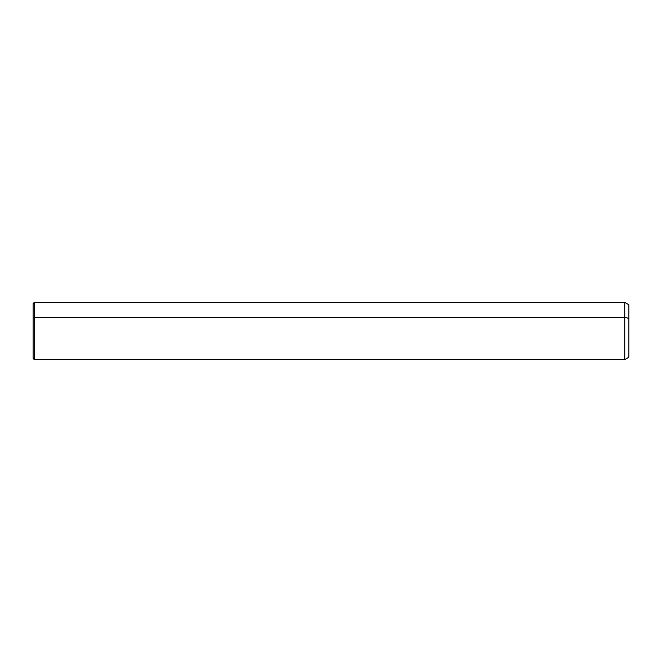 <?xml version="1.0" encoding="UTF-8"?>
<svg xmlns="http://www.w3.org/2000/svg" width="662" height="662" viewBox="0 0 662 662"><rect width="100%" height="100%" fill="white"/><g stroke="black" fill="none" stroke-linecap="round" stroke-linejoin="round"><path stroke-width="0.99" d="M33.1 317.859L33.1 303.593L34.292 302.402L624.771 302.402L628.9 304.785L628.9 318.43L624.771 317.288L624.771 359.598L34.292 359.598L34.292 317.288L624.771 317.288L624.771 302.402L624.771 317.288L34.292 317.288L34.292 359.598L33.1 358.407L33.1 317.859L34.292 317.288L34.292 302.402L34.292 317.288L33.1 317.859L33.1 344.141M624.771 317.288L628.9 318.43L628.9 357.215L624.771 359.598L624.771 317.288M628.9 343.57L628.9 318.43"/></g></svg>
